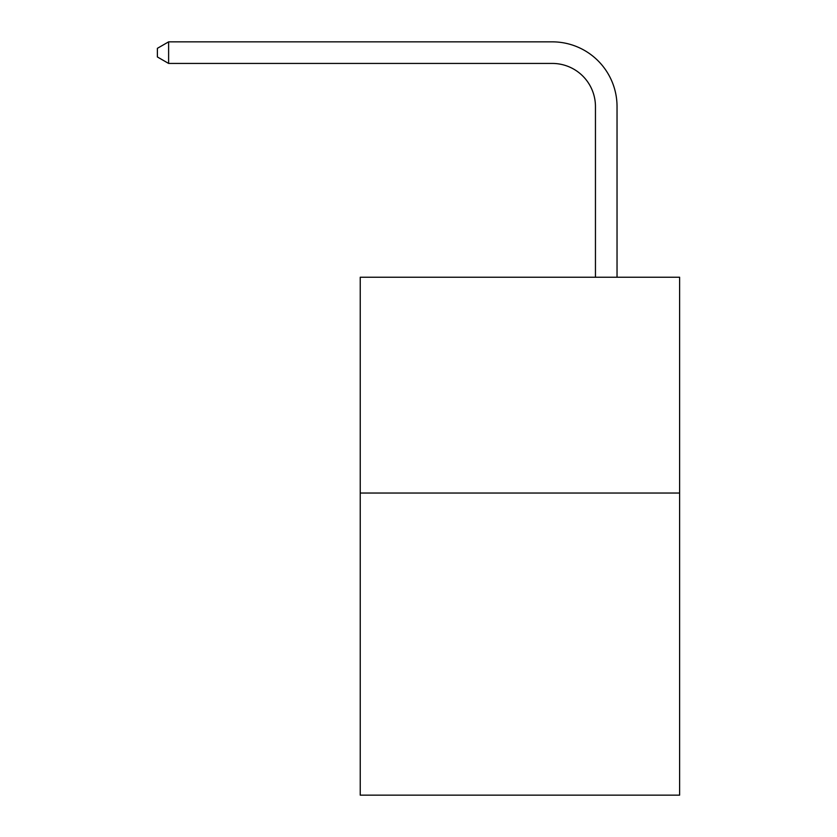 <?xml version="1.0" encoding="UTF-8"?>
<svg xmlns="http://www.w3.org/2000/svg" width="837" height="837" viewBox="0 0 837 837"><rect width="100%" height="100%" fill="white"/><g stroke="black" fill="none" stroke-linecap="round" stroke-linejoin="round"><path stroke-width="1.26" d="M679.613 493.035L679.613 795.15L360.234 795.15L360.234 277.235L679.613 277.235L679.613 493.035L360.234 493.035M595.452 277.235L595.452 106.592A43.158 43.158 0 0 0 552.294 63.434L168.614 63.434L157.387 56.958L157.387 48.326L168.614 41.85L552.294 41.85A64.742 64.742 0 0 1 617.036 106.592L617.036 277.235M595.452 106.592A43.158 43.158 0 0 0 552.294 63.434A43.158 43.158 0 0 1 595.452 106.592A43.158 43.158 0 0 0 552.294 63.434A43.158 43.158 0 0 1 595.452 106.592A43.158 43.158 0 0 0 552.294 63.434A43.158 43.158 0 0 1 595.452 106.592A43.158 43.158 0 0 0 552.294 63.434A43.158 43.158 0 0 1 595.452 106.592A43.158 43.158 0 0 0 552.294 63.434A43.158 43.158 0 0 1 595.452 106.592A43.158 43.158 0 0 0 552.294 63.434A43.158 43.158 0 0 1 595.452 106.592A43.158 43.158 0 0 0 552.294 63.434A43.158 43.158 0 0 1 595.452 106.592A43.158 43.158 0 0 0 552.294 63.434A43.158 43.158 0 0 1 595.452 106.592A43.158 43.158 0 0 0 552.294 63.434A43.158 43.158 0 0 1 595.452 106.592A43.158 43.158 0 0 0 552.294 63.434A43.158 43.158 0 0 1 595.452 106.592A43.158 43.158 0 0 0 552.294 63.434A43.158 43.158 0 0 1 595.452 106.592A43.158 43.158 0 0 0 552.294 63.434A43.158 43.158 0 0 1 595.452 106.592A43.158 43.158 0 0 0 552.294 63.434A43.158 43.158 0 0 1 595.452 106.592A43.158 43.158 0 0 0 552.294 63.434A43.158 43.158 0 0 1 595.452 106.592A43.158 43.158 0 0 0 552.294 63.434A43.158 43.158 0 0 1 595.452 106.592A43.158 43.158 0 0 0 552.294 63.434A43.158 43.158 0 0 1 595.452 106.592A43.158 43.158 0 0 0 552.294 63.434A43.158 43.158 0 0 1 595.452 106.592A43.158 43.158 0 0 0 552.294 63.434A43.158 43.158 0 0 1 595.452 106.592A43.158 43.158 0 0 0 552.294 63.434M168.614 63.434L168.614 41.85L552.294 41.85"/></g></svg>
